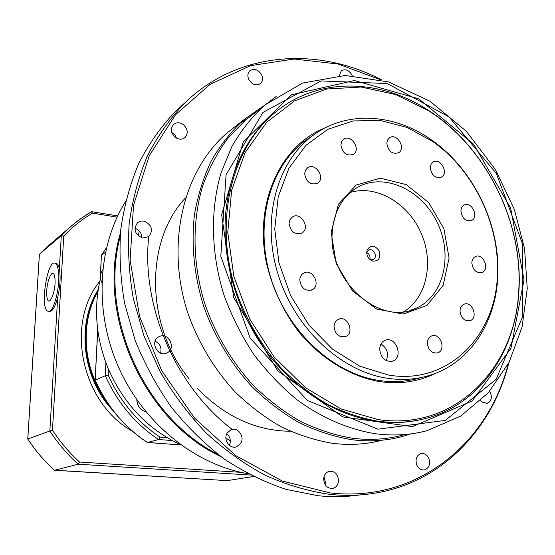 <?xml version="1.0" encoding="UTF-8"?>
<svg xmlns="http://www.w3.org/2000/svg" width="555" height="555" viewBox="0 0 555 555"><rect width="100%" height="100%" fill="white"/><g stroke="black" fill="none" stroke-linecap="round" stroke-linejoin="round"><path stroke-width="0.83" d="M247.842 473.679C195.367 464.764 144.064 423.895 118.93 368.041C93.864 312.146 97.375 246.649 125.555 201.5M180.618 444.749C147.713 429.279 123.481 403.679 107.913 367.958C95.918 337.919 93.434 308.101 100.448 278.492M120.428 232.996C96.057 314.283 143.925 420.836 220.89 456.598M377.379 421.113C395.098 423.507 411.97 422.41 427.995 417.839C480.568 403.076 515.109 351.523 518.779 293.096C524.1 223.401 486.451 147.068 428.106 110.133C379.703 78.519 318.14 76.791 275.433 112.242C231.65 147.706 213.342 221.077 235.833 290.279C245.983 319.479 261.828 346.417 281.954 368.825C296.051 382.853 311.168 394.66 327.325 404.241C343.816 412.414 360.507 418.033 377.379 421.113M418.283 420.17C404.824 422.91 390.866 423.292 376.394 421.321C336.552 415.688 295.544 390.415 266.573 351.78C237.755 313.034 222.513 262.633 225.372 216.804C229.208 171.821 245.615 137.175 274.6 112.866L278.749 109.606M312.014 136.093L305.299 140.63C269.959 166.597 254.252 222.819 270.424 276.619C286.463 330.433 332.292 373.39 378.489 380.39C393.37 382.659 407.516 381.729 420.926 377.601M325.084 127.907C280.955 145.153 253.982 202.082 266.31 262.342C272.297 288.191 283.314 311.605 299.367 332.584C321.47 359.016 350.288 376.408 379.204 381.542C399.579 384.539 418.303 381.812 435.37 373.369M378.17 419.587L340.95 408.91L305.41 387.661L274.191 357.004L249.708 318.986L233.849 276.376L227.751 232.344L231.685 190.136L245.067 152.694L266.615 122.384L294.532 100.857L326.749 89.008L361.145 87.024L395.68 94.53L428.502 110.702C486.471 147.387 523.899 223.27 518.606 292.513C514.762 368.818 454.531 431.006 378.17 419.587M388.403 375.041L359.786 366.21L332.66 349.268L309.017 325.216L290.66 295.683L278.957 262.806L274.746 229.007L278.215 196.727L288.94 168.22L305.951 145.306L327.894 129.301L353.174 120.934L380.119 120.407L407.086 127.449L432.553 141.393C472.756 169.421 499.07 222.659 497.467 272.311C497.1 334.755 448.69 385.496 388.403 375.041M386.8 378.177C402.673 380.605 417.665 379.44 431.797 374.667C471.563 361.437 496.989 319.881 497.884 273.414C499.514 222.888 472.756 168.755 431.839 140.214C394.584 113.484 346.535 110.119 312.631 135.677C277.042 161.824 261.273 218.635 277.673 273.081C293.928 327.533 340.236 371.045 386.8 378.177M331.168 232.33L336.177 263.438L352.508 290.966L376.595 309.038L403.235 314.061L426.927 305.444L443.147 285.36L449.078 258.019L443.889 228.618L428.647 202.54L406.087 184.565L380.272 178.21L356.081 185.079L338.411 204.302L331.168 232.33M379.682 349.074C379.953 344.78 381.736 341.873 385.045 340.354C395.805 335.449 403.95 357.434 392.718 361.104C385.198 362.144 380.855 358.135 379.682 349.074M334.054 326.451C334.29 323.052 335.726 320.679 338.356 319.333C347.416 314.685 355.138 332.882 345.647 336.524C338.973 337.717 335.109 334.36 334.054 326.451M289.058 223.159L290.022 219.565L292.36 216.998C300.671 211.129 310.828 228.07 301.962 232.996C294.76 235.022 290.459 231.747 289.058 223.159M340.895 144.806L341.672 141.615L343.614 139.305C351.01 133.582 361.333 149.475 353.403 154.339C346.604 156.385 342.435 153.208 340.895 144.806M460.921 211.108C461.018 208.278 462.072 206.287 464.084 205.128C471.452 200.792 479.367 217.019 471.59 220.508C465.721 221.681 462.169 218.545 460.921 211.108M460.005 311.036C460.15 307.685 461.462 305.43 463.945 304.265C472.048 300.505 478.66 317.807 470.21 320.658C464.445 321.442 461.045 318.237 460.005 311.036M386.793 143.28L387.556 140.054L389.52 137.779C396.728 132.492 406.371 148.275 398.67 152.722C392.225 154.498 388.264 151.349 386.793 143.28M427.35 343.039C427.537 339.5 428.973 337.135 431.651 335.935C440.212 332.174 446.629 350.045 437.722 352.848C431.79 353.604 428.328 350.33 427.35 343.039M471.826 262.973C471.944 259.879 473.117 257.756 475.358 256.604C483.037 252.629 490.204 269.348 482.142 272.443C476.398 273.386 472.964 270.229 471.826 262.973M430.229 167.707L431.027 164.329L433.122 162.032C440.323 157.245 449.106 173.146 441.447 177.1C435.342 178.564 431.603 175.435 430.229 167.707M304.653 173.569L305.5 170.253L307.56 167.846C315.337 161.873 325.917 178.148 317.585 183.233C310.488 185.398 306.18 182.172 304.653 173.569M299.776 279.803C299.998 276.73 301.282 274.496 303.62 273.102C312.444 267.739 321.491 285.436 312.167 289.814C305.125 291.458 300.997 288.121 299.776 279.803M386.211 360.639C388.993 353.715 387.265 348.165 381.021 344.003M369.859 259.49C370.462 256.424 369.415 254.1 366.723 252.518M366.709 252.275L367.139 249.944C370.671 244.7 374.646 244.963 379.072 250.728C381.042 257.791 378.919 261.252 372.71 261.114C368.922 259.622 366.924 256.681 366.709 252.275M369.81 259.469L373.265 259.497C378.267 257.194 373.348 247.329 368.596 250.138L366.709 252.56M332.147 233.565C333.465 213.009 341.346 197.934 355.79 188.36C382.034 171.696 420.655 188.464 436.82 221.674C453.497 254.62 444.042 296.398 415.619 308.455C380.168 326.333 328.567 281.364 332.147 233.565M350.233 192.481C376.214 184.482 407.717 202.873 420.822 232.399C434.19 261.807 427.017 297.577 403.79 311.681M416.812 465.111C415.057 459.346 416.444 455.502 420.974 453.581C424.346 453.074 426.955 454.656 428.8 458.34C430.569 464.16 429.147 468.011 424.526 469.898C421.203 470.342 418.637 468.746 416.812 465.111M489.711 391.178C492.535 396.922 491.681 401.015 487.165 403.443L481.858 402.014L480.616 400.668M339.258 75.66L341.318 70.776C345.626 68.598 349.241 70.201 352.161 75.598M261.787 75.133C263.119 78.574 262.702 81.384 260.545 83.548C255.98 86.191 252.012 84.728 248.64 79.171C247.329 75.778 247.717 72.996 249.805 70.825C254.398 68.099 258.387 69.528 261.787 75.133M183.802 125.035C187.874 129.419 188.291 133.589 185.058 137.543C181.915 139.916 178.509 139.714 174.825 136.939C170.78 132.617 170.316 128.476 173.444 124.514C176.615 122.031 180.07 122.204 183.802 125.035M176.663 138.195L174.804 134.879L171.835 132.506M144.002 221.07C151.91 224.886 153.492 230.089 148.761 236.666L142.6 238.026C134.74 234.321 133.089 229.159 137.633 222.541L140.595 221.091L144.002 221.07M141.837 237.838C141.698 233.107 139.388 229.93 134.914 228.306M159.452 336.469C168.665 332.07 176.421 348.401 167.215 352.813L166.667 353.077C157.606 357.545 149.656 341.471 158.647 336.864L159.452 336.469M160.555 353.112C161.914 347.694 160.104 343.725 155.116 341.2M227.279 432.858L231.22 429.646C238.13 426.816 245.102 437.042 240.683 443.494L236.52 446.817C229.638 449.439 222.853 439.213 227.279 432.858M229.437 445.367C231.22 440.864 230.339 436.993 226.794 433.746M323.648 478.979C324.016 474.907 325.875 472.347 329.226 471.292C334.838 470.966 337.946 474.088 338.564 480.651C338.203 484.806 336.295 487.387 332.833 488.407C327.29 488.615 324.231 485.479 323.648 478.979M325.063 484.57L325.403 482.392L323.967 476.856M221.639 214.806L233.78 297.751L277.798 370.92L342.671 416.888L412.483 426.629L472.104 401.043L510.975 348.269L524.003 279.893L510.635 208.083L473.706 144.321L418.852 98.915L354.437 80.517L291.576 94.766L243.25 141.99L221.639 214.806M402.791 435.099C386.731 439.407 369.908 440.448 352.3 438.221C334.783 435.196 317.46 429.556 300.338 421.3C283.57 411.609 267.871 399.614 253.226 385.323C232.302 362.471 215.798 334.908 205.183 304.931C192.474 264.562 191.801 222.25 202.672 185.987C209.02 168.415 217.359 152.576 227.675 138.459L245.345 120.22L252.934 114.281M217.789 454.261C144.404 417.443 98.908 316.183 120.116 236.86M359.591 494.963C346.133 496.926 332.313 497.183 318.147 495.726L286.234 489.42C264.922 482.323 244.29 472.215 224.331 459.089C205.052 444.347 187.472 427.135 171.578 407.446C156.919 386.578 144.772 364.219 135.136 340.361L124.667 303.647C120.38 278.693 119.068 254.1 120.726 229.867C124.056 206.189 130.099 183.989 138.84 163.267C148.983 143.669 161.227 126.339 175.574 111.291L183.032 104.513M381.902 80.066C317.647 46.225 238.005 51.129 184.628 103.064C170.107 118.305 157.724 135.878 147.47 155.775C138.625 176.816 132.541 199.384 129.197 223.471C127.553 248.127 128.927 273.164 133.318 298.576L144.009 335.983L160.124 371.635C173.347 394.196 188.742 414.689 206.3 433.115C224.837 450.077 244.575 464.188 265.519 475.441C286.838 484.924 308.309 491.237 329.927 494.394C347.097 496.163 363.698 495.462 379.731 492.299C444.888 479.596 492.798 426.955 508.838 362.776M232.122 429.397C175.755 386.551 141.22 306.644 148.705 236.701M508.207 363.99C488.351 443.07 417.228 502.601 330.641 493L282.384 481.074L235.903 455.717L194.604 418.116L161.658 370.636L139.631 316.648L130.113 260.135L133.54 205.239L149.219 155.754L175.519 114.732L210.158 84.311L250.534 65.65L294.004 59.024L338.085 64.026L380.57 79.726M382.083 440.205C366.279 444.402 349.747 445.443 332.487 443.313C315.219 440.386 298.167 434.912 281.323 426.892C264.839 417.45 249.41 405.767 235.042 391.844C214.507 369.575 198.35 342.685 187.978 313.409C164.981 244.013 183.4 169.483 227.925 132.236L235.382 126.373M239.732 123.363L247.114 118.832M410.894 433.885L402.104 436.584C386.023 440.871 369.172 441.905 351.558 439.685C333.937 436.653 316.51 430.992 299.277 422.709C282.405 412.969 266.601 400.918 251.866 386.558C230.797 363.594 214.181 335.879 203.477 305.736C194.056 274.808 191.059 244.325 194.5 214.279C197.934 194.978 203.595 177.045 211.49 160.471C220.522 144.904 231.268 131.362 243.714 119.831L263.257 106.206M230.38 441.045L225.906 437.999M138.396 235.951L139.194 230.901M55.542 263.334L56.499 263.465C57.741 264.027 58.691 265.817 59.35 268.849L59.676 270.729C60.627 278.7 59.961 287.615 57.671 297.466C55.021 307.317 52.219 311.959 49.249 311.397L48.819 311.341M241.064 472.354L79.559 462.044C69.285 452.672 60.252 442.064 52.461 430.222L63.735 236.021L61.3 235.597L39.419 254.329L52.295 242.417M27.785 439.033L49.853 430.985C57.942 443.389 67.384 454.462 78.158 464.202L54.556 470.279C44.351 461.122 35.43 450.709 27.785 439.033L39.419 254.329L46.218 247.641L68.404 228.591L61.3 235.597L59.35 268.849M98.062 290.529C78.227 323.35 82.286 372.037 108.475 404.283M63.735 236.021C72.4 226.926 82.008 219.301 92.546 213.134L91.464 211.684L86.205 214.889L76.243 221.958L68.404 228.591L79.531 219.468L91.464 211.684M79.559 462.044L78.158 464.202L250.43 475.038M52.461 430.222L49.853 430.985L57.671 297.466M54.466 470.196L227.203 480.637L253.309 476.502M101.357 392.787C82.3 361.638 81.224 320.617 97.923 291.479M167.187 437.715L160.027 437.167L158.626 439.525L147.464 442.488C124.48 427.253 107.08 406.489 95.266 380.189L105.304 375.714C117.403 402.639 135.177 423.909 158.626 439.525L172.133 440.538M160.027 437.167C137.286 421.89 119.998 401.182 108.156 375.055L105.304 375.714L105.922 362.873M105.408 252.317L101.489 255.182L106.4 247.877M100.372 275.551L101.371 255.425L100.524 274.503M180.888 444.943L147.221 442.425C124.292 427.211 106.942 406.496 95.162 380.293L97.756 330.086M54.834 277.528C56.672 290.584 48.507 309.856 46.891 296.627C45.149 283.924 53.037 264.624 54.834 277.528M58.344 270.549C60.87 285.471 53.315 314.567 47.931 311.237C39.641 309.059 47.196 258.907 55.181 263.285C56.672 263.979 57.727 266.4 58.344 270.549M307.872 139.478L300.248 143.017M185.467 197.941C144.813 240.815 145.105 325.417 189.297 379.058M197.06 388.084C224.671 416.486 255.744 430.874 290.293 431.256M101.787 282.259C99.692 277.764 99.976 273.65 102.647 269.931M145.937 411.838C140.304 410.027 137.293 406.024 136.891 399.829M377.913 429.195L307.394 400.481L250.201 338.203L220.807 256.334L226.051 174.832L262.959 112.443L321.123 80.919L387.272 83.548L448.981 116.897L496.378 173.479L522.428 243.596L522.803 316.197L496.198 379.225L445.283 420.399L377.913 429.195M375.541 433.76C393.557 436.098 410.762 435.058 427.142 430.645L460.594 416.125L488.289 392.794L509.004 362.457L522.075 327.048L527.25 288.468L524.565 248.626L514.325 209.332L495.435 169.553L466.165 131.119L429.82 101.142L388.583 81.946L345.113 75.473L302.565 83.077L264.596 105.159C251.949 116.855 241.043 130.64 231.879 146.52L221.105 172.681C210.088 210.04 210.942 253.76 224.144 295.544C231.747 316.17 241.515 335.629 253.455 353.923C266.476 371.267 280.983 386.551 296.987 399.78C321.747 417.922 348.672 429.438 375.541 433.76M276.161 96.445L245.345 120.22M108.156 375.055L108.433 369.186M113.31 410.936C82.258 378.677 75.986 324.675 98.2 289.641M99.775 281.357C64.9 324.182 81.439 402.868 132.624 431.408M168.2 444.028L178.897 444.812M92.546 213.134L117.091 217.13M227.259 480.637L54.556 470.279M100.295 279.103L100.365 277.798M86.309 331.058L85.706 331.009M101.78 282.481C99.588 277.937 99.879 273.754 102.647 269.917M145.958 411.872C140.179 410.055 137.127 406.003 136.807 399.704M275.433 112.242L274.6 112.866M428.502 110.702L428.106 110.133M518.606 292.513L518.779 293.096M432.553 141.393L431.839 140.214M497.467 272.311L497.884 273.414M312.631 135.677L305.299 140.63M311.313 290.189L312.167 289.814M317.023 183.566L317.585 183.233M440.968 177.343L441.447 177.1M481.539 272.665L482.142 272.443M436.903 353.084L437.722 352.848M398.206 152.986L398.67 152.722M469.502 320.873L470.21 320.658M471.056 220.737L471.59 220.508M352.925 154.637L353.403 154.339M301.268 233.371L301.962 232.996M344.704 336.85L345.647 336.524M391.615 361.423L392.718 361.104M370.49 259.726L372.71 261.114M366.793 252.31L367.139 249.944M372.877 259.671L373.265 259.497M415.619 308.455L409.923 310.453M424.526 469.898L423.652 470.016M487.165 403.443L486.499 403.575M185.058 137.543L184.711 137.834M148.761 236.666L148.15 237.082M167.215 352.813L166.118 353.292M236.52 446.817L235.188 447.108M332.833 488.407L331.689 488.546M184.628 103.064L175.574 111.291M243.714 119.831L227.925 132.236M117.66 215.923L91.686 211.677M54.487 470.252C44.296 461.108 35.381 450.702 27.75 439.047L39.384 254.419M101.412 255.258L106.414 247.835M95.155 380.258L97.68 329.49M100.164 279.658L100.309 276.716M180.909 444.957L147.415 442.495M55.181 263.285L56.499 263.465"/></g></svg>
